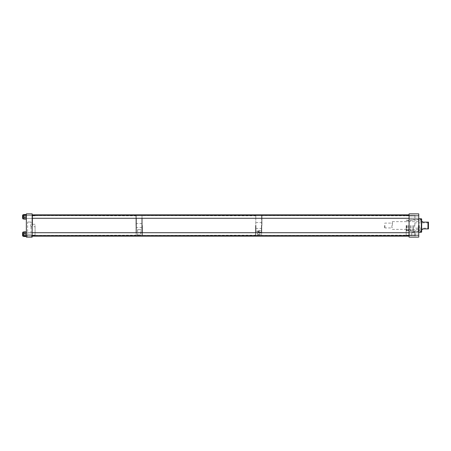 <?xml version="1.0" encoding="UTF-8"?>
<svg xmlns="http://www.w3.org/2000/svg" width="451" height="451" viewBox="0 0 451 451"><rect width="100%" height="100%" fill="white"/><g stroke="black" fill="none" stroke-linecap="round" stroke-linejoin="round"><path stroke-width="0.34" stroke-dasharray="2.25 1.69" d="M259.77 234.216L257.606 234.216L259.77 234.216L257.606 234.216L259.77 234.216L259.77 230.963L257.606 230.963L257.606 234.216L257.606 230.963L259.77 230.963L259.77 234.216M260.323 235.54C259.235 236.132 258.147 236.132 257.053 235.54C258.141 234.627 259.229 234.627 260.323 235.54L260.323 234.216L257.053 234.216L260.323 234.216L257.053 234.216L260.323 234.216L260.323 235.512C259.235 234.582 258.147 234.582 257.053 235.512L257.093 235.631M258.688 232.051L258.688 230.715L258.688 232.169L259.466 231.442L259.229 230.963M261.597 231.442L261.597 230.715L261.597 231.442M255.785 232.716L255.785 235.631L255.785 232.716M255.785 236.155L255.785 214.845L255.785 236.155M261.597 232.716L261.597 235.631L261.597 232.716M261.597 236.155L261.597 214.845L261.597 236.155M261.597 215.369L261.597 218.284L261.597 215.369M255.785 215.369L255.785 218.284L255.785 215.369M255.785 231.961L255.785 232.688L255.785 231.961M258.299 231.262L258.299 232.688L257.724 231.961L258.299 231.262L258.299 232.66M259.77 230.963L257.606 230.963L259.77 230.963M409.074 235.631L414.886 235.631L414.886 232.716L414.886 235.631L414.886 232.716L414.886 235.631L22.55 235.631L22.55 232.716M32.168 237.125L26.355 237.125L26.355 213.875L32.168 213.875L32.168 237.125M31.378 237.125L27.274 237.125L31.378 237.125L31.378 234.266L27.274 234.266L27.274 237.125M32.168 234.17L32.168 232.598L32.168 234.17M32.168 216.83L32.168 215.257L32.168 216.83M32.168 225.5L32.168 214.845L32.168 225.5M26.355 234.17L26.355 232.598L26.355 234.17M26.355 216.83L26.355 215.257L26.355 216.83M27.274 234.266L31.378 234.266M35.077 225.5L35.077 235.185L35.077 225.5M31.012 234.266L27.641 234.266L31.012 234.266L31.012 226.706L30.499 225.5L31.012 226.706L35.077 226.706M35.077 224.294L31.012 224.294L30.499 225.5L31.012 224.294L31.012 222.022L27.641 222.022L27.641 234.266M27.641 222.022L31.012 222.022M418.765 216.824L418.765 218.126L418.765 216.824M409.074 216.824L409.074 218.126L409.074 216.824M409.074 213.875L409.074 237.125L418.765 237.125L418.765 213.875L409.074 213.875M409.074 225.5L409.074 236.155L409.074 225.5M409.074 233.443L409.074 235.016L409.074 233.443M409.074 234.176L409.074 235.478L409.074 234.176M409.074 217.557L409.074 215.984L409.074 217.557M418.765 225.5L418.765 230.833L418.765 225.5M418.765 233.443L418.765 235.016L418.765 233.443M418.765 234.176L418.765 235.478L418.765 234.176M418.765 217.557L418.765 215.984L418.765 217.557M406.171 225.5L406.171 235.185L406.171 225.5M415.14 237.125L411.724 237.125L415.14 237.125L415.14 232.372L411.724 232.372L411.724 237.125M411.724 232.372L415.14 232.372M23.756 214.761L23.756 218.893L23.756 214.761L23.756 218.893L23.756 214.761L22.883 214.761L22.883 218.893M22.883 216.604L22.883 218.357L22.883 216.604M23.756 219.113L23.756 214.546M23.125 217.055L23.125 215.296L23.125 217.055M26.355 216.469L26.355 219.113L26.355 216.469L23.756 216.469M26.355 218.758L23.756 218.758M23.125 217.01L23.125 215.578L23.125 217.01M26.355 217.01L26.355 215.578L26.355 217.01M22.55 218.284L22.55 215.369L22.55 216.824L22.55 215.369L414.886 215.369L414.886 218.284L414.886 215.369L409.074 215.369M261.98 225.5L261.98 215.815L261.98 225.5M408.854 225.5L408.854 235.185L408.854 225.5M23.756 232.107L23.756 236.239L23.756 232.107L23.756 236.239L23.756 232.107L22.883 232.107L22.883 236.239M22.883 234.464L22.883 232.643L22.883 234.464M23.756 231.853L23.756 236.493M23.125 233.883L23.125 235.704L23.125 233.883M23.756 232.304L26.355 232.304L26.355 236.493L26.355 234.633L23.756 234.633M26.355 232.304L26.355 234.633M23.125 233.934L23.125 235.422L23.125 233.934M26.355 233.934L26.355 235.422L26.355 233.934M22.883 234.289L22.883 232.643L22.883 234.289M23.756 236.206L23.756 231.955L23.756 236.206L26.355 236.206L26.355 233.99L23.756 233.99M26.355 236.206L26.355 234.357L23.756 234.357M26.355 236.386L23.756 236.386M23.756 231.955L26.355 231.955L26.355 233.99M26.355 231.955L23.756 232.135M26.355 232.135L26.355 234.357M26.355 234.08L26.355 235.422L26.355 234.08M136.202 225.5L136.202 214.845L136.202 225.5M136.202 215.369L136.202 218.284L136.202 215.369M136.202 232.716L136.202 235.631L136.202 232.716M32.557 225.5L32.557 215.815L32.557 225.5M135.976 225.5L135.976 215.815L135.976 225.5M22.883 216.784L22.883 218.357L22.883 216.784M23.756 218.994L23.756 214.665L23.756 218.994L26.355 218.994L26.355 216.897L23.756 216.897M26.355 218.994L26.355 216.762L23.756 216.762M26.355 218.927L23.756 218.927M23.756 214.732L26.355 214.732L26.355 216.897M26.355 214.732L23.756 214.665M26.355 214.665L26.355 216.762M26.355 216.863L26.355 215.578L26.355 216.863M142.403 225.5L142.403 235.185L142.403 225.5M255.559 225.5L255.559 235.185L255.559 225.5M142.014 225.5L142.014 214.845L142.014 225.5M142.014 215.369L142.014 218.284L142.014 215.369M142.014 232.716L142.014 235.631L142.014 232.716M422.672 229.39L422.672 228.911L427.971 228.911L427.971 222.123L422.672 222.123L422.672 221.638M392.359 225.517L392.359 221.638L392.359 225.517M427.971 228.911L428.45 228.911L428.45 222.123L427.971 222.123M428.45 225.517L428.45 222.879L428.45 225.517M391.88 225.517L391.88 227.935L391.88 225.517M414.886 225.517L414.886 222.879L414.886 225.517M384.917 225.517L384.917 227.935L384.917 225.517M384.607 225.517L384.607 227.625L384.607 225.517M140.656 229.655L137.561 229.655L140.656 229.655L140.622 235.631M137.594 235.631L137.561 235.512C138.587 234.638 139.618 234.638 140.656 235.512M137.561 229.655L137.561 235.512M140.74 235.512C139.709 234.638 138.677 234.638 137.64 235.512C138.671 236.099 139.703 236.099 140.74 235.512L140.74 229.655L137.64 229.655L137.64 235.512M137.64 229.655L140.74 229.655M420.197 218.735L420.197 219.738L420.197 219.13L421.668 219.13L421.668 219.738L421.668 219.073L420.197 219.13L420.197 218.763L421.358 218.763L421.358 232.271L420.197 232.299M418.765 225.517L418.765 232.299L418.765 225.517M421.668 231.961L421.668 219.073M421.668 225.517L421.668 229.914L421.668 225.517M420.197 232.271L420.197 231.295L420.197 231.899L421.668 231.899L420.197 231.899L420.197 232.271M421.189 225.517L421.189 230.805L421.189 225.517M418.28 225.517L418.28 231.329L418.28 225.517M419.498 225.517L419.498 230.805L419.498 225.517M413.263 225.517L413.263 231.329L413.263 225.517M412.953 225.517L412.953 231.019L412.953 225.517M408.589 225.517L408.589 230.36L408.589 225.517M411.053 225.517L411.053 230.844L411.053 225.517M407.377 225.517L407.377 230.36L407.377 225.517M410.286 225.517L410.286 230.844L410.286 225.517M406.407 225.517L406.407 230.534L406.407 225.517M406.717 225.517L406.717 230.844L406.717 225.517M414.886 216.824L414.886 218.284L414.886 216.824M258.688 230.715L261.597 230.715M258.688 232.169L261.597 232.169M255.785 228.409L261.597 228.409M255.785 222.591L261.597 222.591M255.785 231.233L258.299 231.233M255.785 232.688L258.299 232.688M409.074 232.716L32.168 232.716M32.168 218.402L26.355 218.402L32.168 218.402M32.168 232.598L26.355 232.598L32.168 232.598M32.168 235.743L26.355 235.743L32.168 235.743M32.168 215.257L26.355 215.257L32.168 215.257M35.077 235.185L32.168 235.185M35.077 215.815L32.168 215.815M409.074 218.126L418.765 218.126L409.074 218.126M409.074 215.522L418.765 215.522L409.074 215.522M409.074 215.984L418.765 215.984L409.074 215.984M406.171 235.185L409.074 235.185M409.074 232.874L418.765 232.874L409.074 232.874M409.074 235.016L418.765 235.016L409.074 235.016M409.074 231.87L418.765 231.87L409.074 231.87M406.171 215.815L409.074 215.815M409.074 235.478L418.765 235.478L409.074 235.478M409.074 219.13L418.765 219.13L409.074 219.13M406.171 220.167L418.765 220.167M406.171 230.833L418.765 230.833M26.355 218.075L23.125 218.075L26.355 218.075M26.355 215.578L23.125 215.578L26.355 215.578M32.168 215.369L22.883 215.369M32.168 218.284L409.074 218.284M409.074 215.426L408.854 215.815L261.597 215.589M409.074 235.574L408.854 235.185L261.597 235.411M26.355 235.422L23.125 235.422L26.355 235.422M26.355 232.925L23.125 232.925L26.355 232.925M136.202 215.426L135.976 215.815L32.168 215.589M136.202 235.574L135.976 235.185L32.168 235.411M255.785 235.574L255.559 235.185L142.014 235.411M255.785 215.426L255.559 215.815L142.014 215.589M392.359 221.638L421.668 221.638M392.359 229.39L421.668 229.39M391.88 223.408L392.359 223.408M391.88 227.625L392.359 227.625M428.45 222.879L414.886 222.879L414.424 225.517L414.886 228.15L428.45 228.15M384.607 223.408L384.917 223.098L391.88 223.098M384.607 227.625L384.917 227.935L391.88 227.935M142.014 227.439L136.202 227.439M142.014 223.561L136.202 223.561M420.197 219.738L421.668 219.738M420.197 231.295L421.668 231.295M421.189 229.914L421.668 229.914M421.189 221.12L421.668 221.12M418.28 220.015L418.765 220.015M418.28 231.019L418.765 231.019M419.498 230.805L421.189 230.805M419.498 220.229L421.189 220.229M412.953 220.015L413.263 219.705L418.28 219.705M412.953 231.019L413.263 231.329L418.28 231.329M408.589 221.638L419.498 221.638M408.589 229.39L419.498 229.39M411.053 230.844L412.953 230.844M411.053 220.189L412.953 220.189M407.377 220.674L408.589 220.674M407.377 230.36L408.589 230.36M410.286 230.455L411.053 230.455M410.286 220.573L411.053 220.573M406.407 221.638L407.377 221.638M406.407 229.39L407.377 229.39M406.407 220.5L406.717 220.189L410.286 220.189M406.407 230.534L406.717 230.844L410.286 230.844M32.168 235.631L22.883 235.631"/><path stroke-width="0.68" d="M257.053 235.512C258.141 236.121 259.229 236.121 260.323 235.512M255.785 225.5L255.785 232.716L255.785 225.5M32.168 236.155L136.202 236.155L136.202 235.631L136.202 236.155L142.014 236.155L142.014 235.631L142.014 236.155L255.785 236.155L255.785 235.631L255.785 236.155L261.597 236.155L261.597 235.631L261.597 236.155L409.074 236.155M261.597 225.5L261.597 232.716L261.597 225.5M409.074 214.845L261.597 214.845L261.597 215.369L261.597 214.845L255.785 214.845L255.785 215.369L255.785 214.845L142.014 214.845L142.014 215.369L142.014 214.845L136.202 214.845L136.202 215.369L136.202 214.845L32.168 214.845M32.168 237.125L26.355 237.125L26.355 213.875L32.168 213.875L32.168 237.125M409.074 213.875L409.074 237.125L418.765 237.125L418.765 213.875L409.074 213.875M22.883 218.893L23.756 218.893L22.883 218.893L22.883 214.761L23.756 214.761M26.355 219.113L23.756 219.113L23.756 214.546L26.355 214.546M26.355 217.185L23.756 217.185M26.355 214.896L23.756 214.896M22.883 215.369L22.55 215.369L22.55 218.284L22.883 218.284L22.55 218.284M22.883 236.239L23.756 236.239L22.883 236.239L22.883 232.107L23.756 232.107M26.355 236.036L23.756 236.036L23.756 236.493L26.355 236.493M23.756 236.036L23.756 231.853L26.355 231.853M26.355 233.714L23.756 233.714M136.202 218.284L136.202 232.716L136.202 218.284M142.014 218.284L142.014 232.716L142.014 218.284M421.668 221.638L422.672 221.638L422.672 222.123L427.971 222.123L427.971 228.911L428.45 228.911L428.45 222.123L427.971 222.123M427.971 228.911L422.672 228.911L422.672 229.39L421.668 229.39M140.656 235.512C139.624 236.099 138.592 236.099 137.561 235.512M418.765 232.299L421.358 232.271L421.358 218.763L418.765 218.735M421.668 219.073L421.358 218.763L421.668 219.073L421.668 231.961L421.358 232.271L421.668 231.961M22.55 232.716L22.883 232.716L22.55 232.716L22.55 235.631L22.883 235.631M409.074 215.369L32.168 215.369M409.074 218.284L32.168 218.284M409.074 232.716L32.168 232.716M409.074 235.631L32.168 235.631"/></g></svg>
